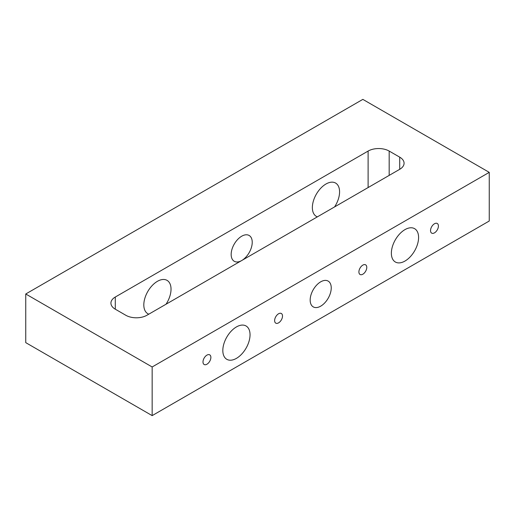 <?xml version="1.0" encoding="UTF-8"?>
<svg xmlns="http://www.w3.org/2000/svg" width="515" height="515" viewBox="0 0 515 515"><rect width="100%" height="100%" fill="white"/><g stroke="black" fill="none" stroke-linecap="round" stroke-linejoin="round"><path stroke-width="0.77" d="M115.289 297.033A14.896 8.601 -0 0 0 110.925 303.116A14.896 8.601 -0 0 0 115.289 309.193L115.289 297.033L368.109 151.069L368.109 187.557M241.599 260.596A14.896 8.601 -60 0 1 234.248 261.279A14.896 8.601 -60 0 1 231.164 254.462A14.896 8.601 -60 0 1 237.666 239.469A14.896 8.601 -60 0 1 249.151 235.477A14.896 8.601 -60 0 1 251.449 247.348A14.896 8.601 -60 0 1 241.799 260.487M148.809 314.169A19.248 11.111 -60 0 1 147.805 313.699A19.248 11.111 -60 0 1 143.814 304.886A19.248 11.111 -60 0 1 152.215 285.522A19.248 11.111 -60 0 1 167.047 280.366A19.248 11.111 -60 0 1 166.042 304.217M317.356 216.86A19.248 11.111 -60 0 1 316.345 216.39A19.248 11.111 -60 0 1 312.36 207.584A19.248 11.111 -60 0 1 320.761 188.213A19.248 11.111 -60 0 1 335.593 183.057A19.248 11.111 -60 0 1 334.589 206.908M115.289 309.193L125.821 315.277A14.896 8.601 -0 0 0 146.891 315.277L399.711 169.313A14.896 8.601 -0 0 0 404.075 163.229A14.896 8.601 -0 0 0 399.711 157.152L399.711 169.313M389.179 175.396L389.179 151.069A14.896 8.601 -0 0 0 368.109 151.069M389.179 151.069L399.711 157.152M430.534 230.585A5.568 3.219 -60 0 1 432.967 224.978A5.568 3.219 -60 0 1 437.261 223.484A5.568 3.219 -60 0 1 437.261 229.915A5.568 3.219 -60 0 1 431.686 233.134A5.568 3.219 -60 0 1 430.534 230.585M202.994 361.948A5.568 3.219 -60 0 1 205.427 356.341A5.568 3.219 -60 0 1 209.721 354.848A5.568 3.219 -60 0 1 209.721 361.285A5.568 3.219 -60 0 1 204.152 364.498A5.568 3.219 -60 0 1 202.994 361.948M358.904 271.939A5.568 3.219 -60 0 1 361.33 266.332A5.568 3.219 -60 0 1 365.624 264.839A5.568 3.219 -60 0 1 365.624 271.27A5.568 3.219 -60 0 1 360.056 274.489A5.568 3.219 -60 0 1 358.904 271.939M274.63 320.594A5.568 3.219 -60 0 1 277.064 314.987A5.568 3.219 -60 0 1 281.351 313.493A5.568 3.219 -60 0 1 281.351 319.924A5.568 3.219 -60 0 1 275.783 323.143A5.568 3.219 -60 0 1 274.63 320.594M391.368 253.193A19.248 11.111 -60 0 1 399.769 233.823A19.248 11.111 -60 0 1 414.601 228.666A19.248 11.111 -60 0 1 414.601 250.895A19.248 11.111 -60 0 1 395.353 262.006A19.248 11.111 -60 0 1 391.368 253.193M222.821 350.503A19.248 11.111 -60 0 1 231.222 331.132A19.248 11.111 -60 0 1 246.054 325.976A19.248 11.111 -60 0 1 246.054 348.204A19.248 11.111 -60 0 1 226.806 359.315A19.248 11.111 -60 0 1 222.821 350.503M310.172 300.071A14.896 8.601 -60 0 1 316.674 285.078A14.896 8.601 -60 0 1 328.152 281.087A14.896 8.601 -60 0 1 328.152 298.294A14.896 8.601 -60 0 1 313.255 306.895A14.896 8.601 -60 0 1 310.172 300.071M152.157 415.624L25.75 342.642L25.75 293.988L152.157 366.97L152.157 415.624L489.25 221.012L489.25 172.358L152.157 366.97M25.75 293.988L362.843 99.376L489.25 172.358"/></g></svg>

